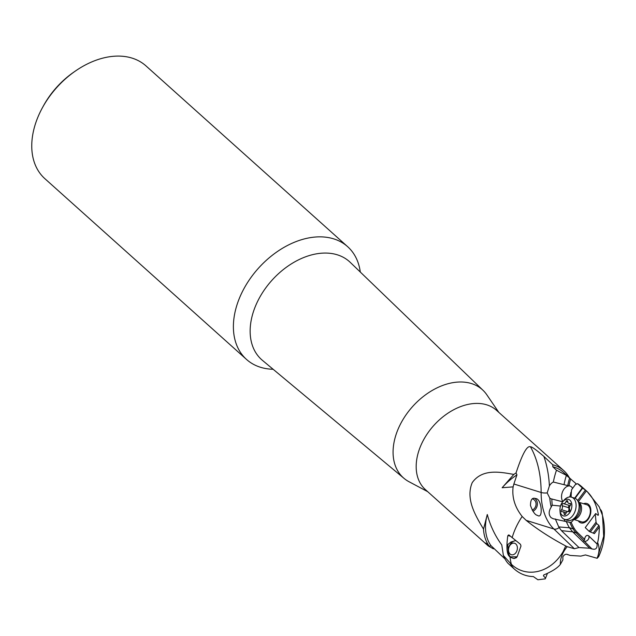 <?xml version="1.0" encoding="UTF-8"?>
<svg xmlns="http://www.w3.org/2000/svg" width="636" height="636" viewBox="0 0 636 636"><rect width="100%" height="100%" fill="white"/><g stroke="black" fill="none" stroke-linecap="round" stroke-linejoin="round"><path stroke-width="0.95" d="M488.178 545.887L425.42 489.625A53.257 36.594 -48.1 0 1 423.894 439.317A53.257 36.594 -48.1 0 1 496.517 410.315L563.782 470.616A53.257 36.594 131.9 0 0 552.748 464.765L552.795 466.745A51.762 35.568 -48.1 0 1 563.591 472.453L569.641 477.875A56.175 36.657 -72.7 0 0 567.725 485.602L553.344 482.04A58.401 38.104 107.3 0 1 556.476 470.219L566.398 475.346L576.59 484.099M552.748 464.765L543.867 456.402C531.545 445.78 530.782 446.877 530.464 446.814C527.101 445.264 522.299 453.969 516.042 472.93A53.257 36.594 131.9 0 0 513.816 474.424C500.405 472.063 482.358 468.335 472.23 482.637C465.242 499.212 475.919 516.233 483.503 529.112A53.257 36.594 131.9 0 0 489.354 546.292L490.984 545.648A51.762 35.568 -48.1 0 1 487.287 514.508L483.503 529.112M569.188 477.469A53.257 36.594 131.9 0 0 563.782 470.616M552.795 466.745L556.476 470.219M574.674 498.155L582.266 487.892L577.655 483.67L576.176 484.266L575.922 483.885L576.367 484.187M493.822 548.248A59.474 43.089 -75.3 0 0 493.417 548.86L488.217 545.919M488.09 545.139A57.248 41.475 -75.3 0 0 487.804 545.537L485.785 543.025L489.354 546.292M503.386 555.451L510.255 563.146A53.257 36.594 131.9 0 0 513.936 568.703L507.91 563.226A53.257 36.594 -48.1 0 1 503.386 555.451L501.772 544.925C495.166 535.989 490.34 525.853 487.287 514.508M490.984 545.648L505.024 558.98M510.048 556.898C506.932 555.117 506.161 548.224 507.727 536.204L508.935 534.971L520.479 544.337L520.987 546.022L517.14 556.762L510.048 556.898A59.784 41.078 131.9 0 0 511.384 564.275C526.242 578.569 550.736 573.06 563.146 551.547L565.722 545.966L567.201 546.674A23.007 15.805 131.9 0 0 563.671 551.794A23.007 15.805 131.9 0 0 560.356 564.402C557.589 567.972 552.064 571.494 543.788 574.952L543.422 575.787L545.537 578.211L545.243 578.863L537.889 579.77L533.35 576.574C526.059 576.407 519.588 573.783 513.936 568.703M511.384 564.275L510.255 563.146M567.59 554.465L567.996 554.807C566.255 553.638 564.545 554.29 562.868 556.762L562.892 559.839L560.356 564.402M597.347 558.209L603.691 536.22L602.515 515.494C606.052 529.756 604.749 543.51 598.619 556.746L597.045 558.265L585.454 554.934L580.859 556.11L570.158 555.427L567.813 554.616M567.201 546.674L574.388 548.733L578.983 547.556L589.691 548.24L591.965 548.979M597.045 558.265A23.007 15.805 131.9 0 0 597.602 542.651L596.958 543.828L588.546 535.727L587.076 535.393A3.283 2.139 -72.7 0 0 584.993 537.698A3.283 2.139 -72.7 0 0 584.707 539.463L577.393 532.419A34.885 22.761 -72.7 0 1 574.197 528.381A55.276 36.069 -72.7 0 1 571.144 522.212L569.872 522.387L553.145 518.73L551.086 517.648C548.486 514.882 548.534 511.336 551.237 507.019A8.944 5.835 107.3 0 1 552.231 505.215A58.401 38.104 107.3 0 1 551.841 498.998L562.725 501.796M569.872 522.387A56.175 36.65 -72.7 0 0 573.044 528.834A35.775 23.349 -72.7 0 0 576.319 532.976L591.854 548.86C595.63 550.037 597.379 548.447 597.109 544.074L596.958 543.828M589.691 548.24L572.631 531.807L569.435 527.793L558.734 526.91L561.437 530.647L578.983 547.556M555.339 518.976L558.734 526.91M543.867 456.402A101.37 66.144 107.3 0 1 549.401 485.92L547.183 492.916L549.79 498.091A53.67 35.02 -72.7 0 0 551.237 507.019M564.219 519.238A8.944 5.835 -72.7 0 0 564.911 521.003M560.499 506.041L552.231 505.215M573.767 519.421A8.944 5.835 107.3 0 1 571.144 522.212M577.631 500.604L585.422 490.086L586.384 490.905L578.347 501.764M585.422 490.086L582.608 488.146L575.079 498.314M575.85 483.964L571.589 489.72A43.645 28.485 -72.7 0 0 571.144 497.074M571.367 491.835L570.818 492.574A8.944 5.835 107.3 0 1 569.673 496.962M570.675 478.813A55.276 36.069 -72.7 0 0 568.974 485.785A8.944 5.835 107.3 0 1 569.936 485.96A8.944 5.835 107.3 0 1 571.494 486.882A8.944 5.835 107.3 0 1 572.583 488.368M570.142 486.031A8.944 5.835 -72.7 0 0 563.202 490.396A8.944 5.835 -72.7 0 0 562.9 501.581M549.401 485.92A8.944 5.835 107.3 0 1 553.344 482.04M567.725 485.602L568.974 485.785M551.841 498.998A8.944 5.835 107.3 0 1 551.166 498.847A8.944 5.835 107.3 0 1 549.79 498.091M564.053 484.457A56.175 36.65 107.3 0 1 566.398 475.346M516.042 472.93L516.941 474.861L513.872 483.996L541.125 492.479A59.633 38.907 -72.7 0 0 553.884 528.993L574.388 548.733M513.816 474.424L502.13 487.74A51.762 35.568 -48.1 0 1 516.941 474.861M565.722 545.966C550.522 537.881 537.333 529.343 526.155 520.359L522.156 516.472C514.866 507.218 511.853 497.352 513.109 486.874L502.13 487.74M513.109 486.874L513.872 483.996M535.695 498.584L535.655 498.568C532.229 497.273 530.511 499.586 530.488 505.517C532.825 511.781 535.154 515.065 537.476 515.367L537.436 515.351M535.655 498.568C541.793 498.425 543.478 519.851 537.476 515.367M508.283 551.332L507.814 544.559L510.915 542.015L513.952 541.109M517.179 556.699L514.198 558.551L512.68 558.154A8.944 6.479 -75.3 0 0 516.623 557.565M532.92 511.288A7.457 6.503 111.9 0 0 537.317 505A7.457 6.503 111.9 0 0 534.638 498.306M532.308 498.878A5.963 5.207 -68.1 0 1 532.936 499.077A5.963 5.207 -68.1 0 1 532.968 499.093A5.963 5.207 -68.1 0 1 536.045 504.539A5.963 5.207 -68.1 0 1 532.173 510.096M246.537 359.451L44.902 178.7A75.732 52.033 -48.1 0 1 42.373 107.802L43.328 106.053A69.769 47.938 -48.1 0 1 43.661 105.449A69.769 47.938 -48.1 0 1 73.617 72.266L75.255 71.129A75.732 52.033 -48.1 0 1 146.002 65.921L347.638 246.673A75.732 52.033 131.9 0 0 244.367 287.901A75.732 52.033 131.9 0 0 246.537 359.451A75.732 52.033 131.9 0 0 273.138 369.27M42.373 107.802A75.732 52.033 -48.1 0 1 42.731 107.15A75.732 52.033 -48.1 0 1 75.255 71.129M360.294 272.041A75.732 52.033 131.9 0 0 347.638 246.673M498.807 412.367L486.826 394.805A59.164 40.648 131.9 0 0 483.066 390.345A59.164 40.648 131.9 0 0 401.65 421.875A59.164 40.648 131.9 0 0 404.106 478.431A59.164 40.648 131.9 0 0 408.94 481.683L427.71 491.676M577.655 483.67A53.257 36.594 -48.1 0 1 581.527 486.524L587.282 491.684A53.257 36.594 131.9 0 0 586.543 491.048L586.384 490.905M602.515 515.494L599.255 506.916M597.602 542.651C598.524 539.145 599.112 533.898 599.374 526.91L598.921 525.408L596.6 523.523L596.043 522.148L595.28 514.071L595.686 513.554L598.086 515.327L598.428 514.89C596.568 504.555 592.601 496.605 586.543 491.048M599.374 526.91L594.414 533.62L589.19 531.402L596.043 522.148M583.562 503.736A10.136 6.614 107.3 0 1 590.232 507.019A10.136 6.614 107.3 0 1 588.984 517.998A10.136 6.614 107.3 0 1 578.243 520.812M584.102 540.465A2.353 1.479 167 0 1 584.707 539.463M583.578 540.886A3.578 2.576 133.9 0 0 585.406 541.3A3.578 2.576 133.9 0 0 587.322 540.417A3.578 2.576 133.9 0 0 588.705 535.981A3.578 2.441 -32.1 0 0 587.076 535.393M569.435 527.793L569.371 527.697A56.175 36.65 107.3 0 1 566.207 521.242M595.28 514.071L585.255 527.618L589.19 531.402M596.6 523.523L590.288 532.046M598.921 525.408L593.308 532.984M578.601 502.194L586.845 504.753A8.944 5.835 107.3 0 1 588.697 517.537A8.944 5.835 107.3 0 1 581.527 521.838L573.29 519.27M547.358 573.577L545.537 578.211M600.535 509.587A8.944 5.835 107.3 0 1 602.276 514.166A8.944 5.835 107.3 0 1 602.292 514.651M571.533 497.177L574.554 498.115A11.631 7.584 107.3 0 1 576.59 499.324A11.631 7.584 107.3 0 1 577.703 500.707A11.631 7.584 107.3 0 1 578.347 511.479A11.631 7.584 107.3 0 1 571.7 519.978A11.631 7.584 107.3 0 1 567.646 520.327L564.625 519.381A11.631 7.584 -72.7 0 0 574.706 512.211A11.631 7.584 -72.7 0 0 573.569 498.385A11.631 7.584 -72.7 0 0 571.533 497.177A11.631 7.584 -72.7 0 0 563.599 500.691L562.59 501.971A8.65 5.644 -72.7 0 0 559.974 510.366A8.65 5.644 -72.7 0 0 561.842 514.969A8.65 5.644 -72.7 0 0 570.277 511.71A8.65 5.644 -72.7 0 0 569.999 500.246A8.65 5.644 -72.7 0 0 562.59 501.971M559.974 510.366L560.085 511.98A11.631 7.584 -72.7 0 0 562.59 518.181A11.631 7.584 -72.7 0 0 564.625 519.381M562.176 505.7A1.288 0.843 107.3 0 1 562.28 504.213A1.288 0.843 107.3 0 1 563.321 503.577A1.288 0.843 107.3 0 1 563.353 503.585A2.942 1.916 -72.7 0 0 563.417 503.609A2.942 1.916 -72.7 0 0 566.072 501.526A1.288 0.843 107.3 0 1 567.233 500.612A1.288 0.843 107.3 0 1 567.455 500.747A1.288 0.843 107.3 0 1 567.741 501.486A2.942 1.916 -72.7 0 0 568.894 503.481A2.942 1.916 -72.7 0 0 569.816 503.434A1.288 0.843 107.3 0 1 570.214 503.418A1.288 0.843 107.3 0 1 570.699 504.626A1.288 0.843 107.3 0 1 570.309 505.509A2.942 1.916 -72.7 0 0 569.665 509.523A1.288 0.843 107.3 0 1 569.164 511.495A1.288 0.843 107.3 0 1 568.52 511.646A1.288 0.843 107.3 0 1 568.497 511.638A2.942 1.916 -72.7 0 0 568.425 511.614A2.942 1.916 -72.7 0 0 565.778 513.697A1.288 0.843 107.3 0 1 564.609 514.611A1.288 0.843 107.3 0 1 564.386 514.476A1.288 0.843 107.3 0 1 564.108 513.737A2.942 1.916 -72.7 0 0 562.955 511.734A2.942 1.916 -72.7 0 0 562.033 511.781A1.288 0.843 107.3 0 1 561.628 511.805A1.288 0.843 107.3 0 1 561.143 510.589A1.288 0.843 107.3 0 1 561.532 509.706A2.942 1.916 -72.7 0 0 562.176 505.7L568.648 507.711A2.942 1.916 107.3 0 1 568.131 511.559M570.182 505.676A2.942 1.916 107.3 0 1 569.888 505.62A2.942 1.916 107.3 0 1 569.824 505.596L563.48 503.625M569.737 505.572A1.288 0.843 -72.7 0 0 568.735 506.264A1.288 0.843 -72.7 0 0 568.648 507.711M510.144 554.059A5.963 4.317 -75.3 0 0 516.392 551.929A5.963 4.317 -75.3 0 0 515.764 543.907A5.963 4.317 -75.3 0 0 509.516 546.03A5.963 4.317 -75.3 0 0 510.144 554.059M515.748 540.703A8.944 6.479 -75.3 0 0 508.816 547.365A8.944 6.479 -75.3 0 0 510.724 557.112A8.944 6.479 -75.3 0 0 512.68 558.154M577.393 532.419L576.319 532.976L572.654 531.831L561.437 530.647M526.155 520.359L553.884 528.993A5.963 4.293 133.9 0 0 559.1 527.586M530.464 446.814A95.408 62.256 107.3 0 1 541.125 492.479A5.963 1.94 -179.9 0 0 547.183 492.916M522.156 516.472A59.784 41.078 131.9 0 0 518.547 522.379A59.784 41.078 131.9 0 0 512.139 537.714M508.88 534.924A1.193 0.867 -75.3 0 0 508.116 535.512L510.477 536.291M507.933 535.464L507.727 536.204M404.106 478.431L262.414 360.334A65.81 45.22 -48.1 0 1 259.679 297.425A65.81 45.22 -48.1 0 1 350.245 262.358L483.066 390.345M597.109 544.074L588.546 535.727M569.371 527.697L573.044 528.834L574.197 528.381M573.362 519.238A8.944 5.835 -72.7 0 0 580.676 513.117A8.944 5.835 -72.7 0 0 579.611 502.941A8.944 5.835 -72.7 0 0 578.649 502.265M577.703 500.707L579.102 503.004A9.58 6.257 107.3 0 1 579.635 511.877A9.58 6.257 107.3 0 1 574.157 518.881L571.7 519.978M561.532 509.706L567.646 511.614M564.108 513.737L565.523 514.174M569.816 503.434L570.54 503.664M566.072 501.526L567.805 502.066M599.271 506.908L587.282 491.684M602.308 514.699L602.276 514.166M566.239 512.759L562.955 511.734M570.691 504.046L568.894 503.481M569.888 505.62L563.417 503.609"/></g></svg>
